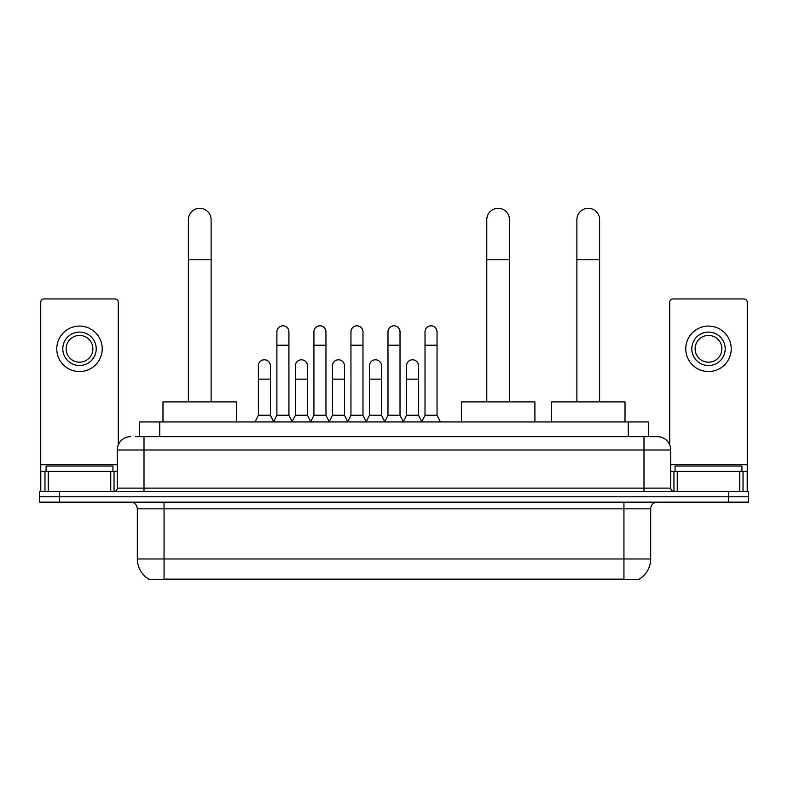 <?xml version="1.0" encoding="UTF-8"?>
<svg xmlns="http://www.w3.org/2000/svg" width="788" height="788" viewBox="0 0 788 788"><rect width="100%" height="100%" fill="white"/><g stroke="black" fill="none" stroke-linecap="round" stroke-linejoin="round"><path stroke-width="1.18" d="M135.319 436.651L144.007 436.651L135.319 436.651L139.673 436.651L139.673 421.944L648.327 421.944L648.327 436.651M639.314 579.032L639.314 579.692L148.686 579.692L148.686 579.032M148.883 579.15A23.394 23.394 0 0 1 137.329 558.968L164.062 558.968L164.062 579.15L623.938 579.15L623.938 558.968L650.671 558.968L650.671 508.831A6.688 6.688 0 0 1 657.359 502.153M137.329 558.968L137.329 508.831C136.925 504.773 134.699 502.547 130.641 502.153M639.117 579.15A23.394 23.394 0 0 0 650.671 558.968M59.455 491.456L748.6 491.456L748.6 496.804L39.4 496.804L39.4 502.153L59.455 502.153L59.455 496.804L39.4 496.804L39.4 491.456L59.455 491.456L59.455 496.804L748.6 496.804L748.6 502.153L59.455 502.153M130.641 436.651A13.366 13.366 0 0 0 117.274 450.017L117.274 488.117A3.339 3.339 0 0 1 113.925 491.456M657.359 436.651L643.993 436.651L657.359 436.651A13.366 13.366 0 0 1 670.726 450.017L670.726 488.117C670.923 490.146 672.036 491.259 674.075 491.456M670.726 450.017L144.007 450.017L144.007 436.651L643.993 436.651L643.993 488.117L670.726 488.117M112.93 471.401L112.93 466.053L46.088 466.053L46.088 471.401M110.753 491.456L110.753 471.401L48.255 471.401L48.255 491.456M118.279 444.934L118.279 302.296A3.339 3.339 0 0 0 114.93 298.947L44.079 298.947A3.339 3.339 0 0 0 40.74 302.296L40.74 471.401L48.255 471.401M110.753 471.401L117.274 471.401M40.74 491.456L40.74 471.401M79.509 332.103A16.715 16.715 0 0 0 62.794 348.818A16.715 16.715 0 0 0 79.509 365.524A16.715 16.715 0 0 0 96.215 348.818A16.715 16.715 0 0 0 79.509 332.103M79.509 335.442A13.366 13.366 0 0 0 66.133 348.818A13.366 13.366 0 0 0 79.509 362.184A13.366 13.366 0 0 0 92.876 348.818A13.366 13.366 0 0 0 79.509 335.442M79.509 371.542A22.724 22.724 0 0 0 102.233 348.818A22.724 22.724 0 0 0 79.509 326.084A22.724 22.724 0 0 0 56.775 348.818A22.724 22.724 0 0 0 79.509 371.542M741.912 471.401L741.912 466.053L675.07 466.053L675.07 471.401M188.391 401.89L188.391 219.675A11.367 11.367 0 0 1 199.758 208.308A11.367 11.367 0 0 1 211.115 219.675A11.367 11.367 0 0 0 199.758 208.308M211.115 401.89L211.115 219.675M236.518 421.944L236.518 401.89L162.988 401.89L162.988 421.944M486.777 401.89L486.777 219.675A11.367 11.367 0 0 1 498.144 208.308A11.367 11.367 0 0 1 509.501 219.675A11.367 11.367 0 0 0 498.144 208.308M509.501 401.89L509.501 219.675M534.904 421.944L534.904 401.89L461.374 401.89L461.374 421.944M576.885 401.89L576.885 219.675A11.367 11.367 0 0 1 588.242 208.308A11.367 11.367 0 0 1 599.609 219.675A11.367 11.367 0 0 0 588.242 208.308M599.609 401.89L599.609 219.675M625.012 421.944L625.012 401.89L551.482 401.89L551.482 421.944M273.554 421.944L276.893 415.256L288.92 415.256L292.269 421.944M288.92 415.256L288.92 331.837A6.018 6.018 0 0 0 282.912 325.818A6.018 6.018 0 0 1 283.286 325.828M276.893 415.256L276.893 345.203L288.92 345.203M276.893 345.203L276.893 331.837A6.018 6.018 0 0 1 282.912 325.818M310.58 421.944L313.919 415.256L325.956 415.256L329.295 421.944M325.956 415.256L325.956 331.837A6.018 6.018 0 0 0 319.938 325.818A6.018 6.018 0 0 1 320.312 325.828M313.919 415.256L313.919 345.203L325.956 345.203M313.919 345.203L313.919 331.837A6.018 6.018 0 0 1 319.938 325.818M347.606 421.944L350.956 415.256L362.982 415.256L366.331 421.944M362.982 415.256L362.982 331.837A6.018 6.018 0 0 0 356.974 325.818A6.018 6.018 0 0 1 357.348 325.828M350.956 415.256L350.956 345.203L362.982 345.203M350.956 345.203L350.956 331.837A6.018 6.018 0 0 1 356.974 325.818M384.642 421.944L387.982 415.256L400.018 415.256L403.358 421.944M400.018 415.256L400.018 331.837A6.018 6.018 0 0 0 394 325.818A6.018 6.018 0 0 1 394.374 325.828M387.982 415.256L387.982 345.203L400.018 345.203M387.982 345.203L387.982 331.837A6.018 6.018 0 0 1 394 325.818M421.669 421.944L425.018 415.256L437.044 415.256L440.394 421.944M437.044 415.256L437.044 331.837A6.018 6.018 0 0 0 431.026 325.818A6.018 6.018 0 0 1 431.41 325.828M425.018 415.256L425.018 345.203L437.044 345.203M425.018 345.203L425.018 331.837A6.018 6.018 0 0 1 431.026 325.818M255.036 421.944L258.375 415.256L270.412 415.256L273.653 421.738M270.412 415.256L270.412 365.79A6.018 6.018 0 0 0 264.768 359.791A6.018 6.018 0 0 1 270.412 365.79M258.375 415.256L258.375 379.156L270.412 379.156M258.375 379.156L258.375 365.79A6.018 6.018 0 0 1 264.768 359.791M292.161 421.738L295.411 415.256L307.438 415.256L310.679 421.738M307.438 415.256L307.438 365.79A6.018 6.018 0 0 0 301.804 359.791A6.018 6.018 0 0 1 307.438 365.79M295.411 415.256L295.411 379.156L307.438 379.156M295.411 379.156L295.411 365.79A6.018 6.018 0 0 1 301.804 359.791M329.197 421.738L332.438 415.256L344.474 415.256L347.715 421.738M344.474 415.256L344.474 365.79A6.018 6.018 0 0 0 338.83 359.791A6.018 6.018 0 0 1 344.474 365.79M332.438 415.256L332.438 379.156L344.474 379.156M332.438 379.156L332.438 365.79A6.018 6.018 0 0 1 338.83 359.791M366.223 421.738L369.474 415.256L381.5 415.256L384.741 421.738M381.5 415.256L381.5 365.79A6.018 6.018 0 0 0 375.866 359.791A6.018 6.018 0 0 1 381.5 365.79M369.474 415.256L369.474 379.156L381.5 379.156M369.474 379.156L369.474 365.79A6.018 6.018 0 0 1 375.866 359.791M403.259 421.738L406.5 415.256L418.526 415.256L421.777 421.738M418.526 415.256L418.526 365.79A6.018 6.018 0 0 0 412.892 359.791A6.018 6.018 0 0 1 418.526 365.79M406.5 415.256L406.5 379.156L418.526 379.156M406.5 379.156L406.5 365.79A6.018 6.018 0 0 1 412.892 359.791M739.745 491.456L739.745 471.401L677.247 471.401L677.247 491.456M747.26 491.456L747.26 471.401L747.26 491.456M739.745 471.401L747.26 471.401L747.26 302.296A3.339 3.339 0 0 0 743.921 298.947L673.07 298.947A3.339 3.339 0 0 0 669.721 302.296L669.721 444.934M670.726 471.401L677.247 471.401M708.491 332.103A16.715 16.715 0 0 0 691.785 348.818A16.715 16.715 0 0 0 708.491 365.524A16.715 16.715 0 0 0 725.206 348.818A16.715 16.715 0 0 0 708.491 332.103M708.491 335.442A13.366 13.366 0 0 0 695.124 348.818A13.366 13.366 0 0 0 708.491 362.184A13.366 13.366 0 0 0 721.867 348.818A13.366 13.366 0 0 0 708.491 335.442M708.491 371.542A22.724 22.724 0 0 0 731.225 348.818A22.724 22.724 0 0 0 708.491 326.084A22.724 22.724 0 0 0 685.767 348.818A22.724 22.724 0 0 0 708.491 371.542M621.269 579.692L621.269 579.032M166.731 579.692L166.731 579.032M159.728 436.651L159.728 421.944M628.272 436.651L628.272 421.944M623.938 502.153L623.938 508.831L137.329 508.831M650.671 508.831L623.938 508.831L623.938 558.968L164.062 558.968L164.062 502.153M728.545 502.153L728.545 491.456M144.007 491.456L144.007 450.017L117.274 450.017M117.274 488.117L643.993 488.117L643.993 491.456M117.274 464.723L40.74 464.723M114.043 471.401L114.043 491.456M40.789 471.401L40.789 491.456M44.965 491.456L44.965 471.401M188.391 259.784L211.115 259.784M486.777 259.784L509.501 259.784M576.885 259.784L599.609 259.784M747.26 464.723L670.726 464.723M747.211 491.456L747.211 471.401M743.035 471.401L743.035 491.456M673.957 491.456L673.957 471.401"/></g></svg>

